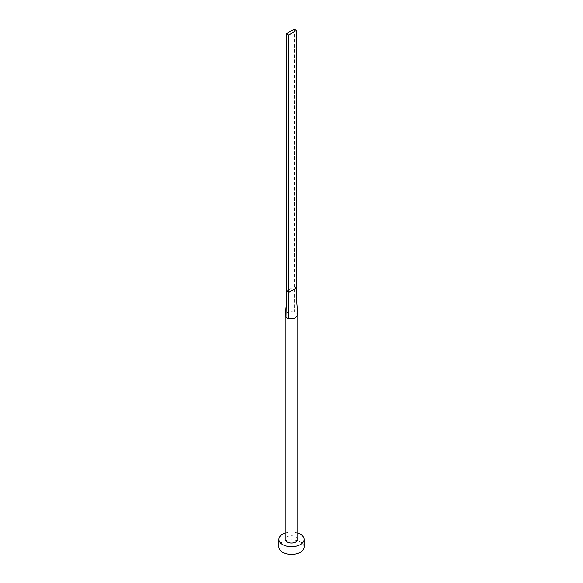 <?xml version="1.0" encoding="UTF-8"?>
<svg xmlns="http://www.w3.org/2000/svg" width="583" height="583" viewBox="0 0 583 583"><rect width="100%" height="100%" fill="white"/><g stroke="black" fill="none" stroke-linecap="round" stroke-linejoin="round"><path stroke-width="0.44" stroke-dasharray="2.92 2.19" d="M297.811 539.392A6.311 3.644 0 0 0 295.96 536.819A6.311 3.644 0 0 0 289.088 536.032A6.311 3.644 0 0 0 285.189 539.392M297.796 315.111L297.017 313.567A6.311 3.644 0 0 0 295.96 312.765A6.311 3.644 0 0 0 294.561 312.153A6.311 3.644 0 0 0 285.211 315.068M304.115 547.124A12.615 7.287 0 0 0 300.42 541.971A12.615 7.287 0 0 0 286.668 540.39A12.615 7.287 0 0 0 278.885 547.124M297.811 533.088A12.615 7.287 0 0 0 285.189 533.088M296.521 287.973L294.291 286.683L286.479 291.194M294.291 29.15L294.561 312.153M297.017 313.567L296.805 302.759"/><path stroke-width="0.87" d="M285.983 317.108L286.202 305.762L285.211 315.068A6.311 3.644 0 0 0 285.189 315.337A6.311 3.644 0 0 0 285.983 317.108A6.311 3.644 0 0 0 287.04 317.91A6.311 3.644 0 0 0 288.439 318.522L294.233 318.617L297.811 315.337L296.805 302.759L296.521 287.973L288.709 292.484L288.439 318.522M285.189 315.337L285.189 539.392A6.311 3.644 0 0 0 287.04 541.971A6.311 3.644 0 0 0 293.912 542.758A6.311 3.644 0 0 0 297.811 539.392L297.811 315.337M285.189 533.088A12.615 7.287 0 0 0 278.885 539.392A12.615 7.287 0 0 0 282.58 544.544A12.615 7.287 0 0 0 296.332 546.125A12.615 7.287 0 0 0 304.115 539.392A12.615 7.287 0 0 0 300.42 534.247A12.615 7.287 0 0 0 297.811 533.088M278.885 539.392L278.885 547.124A12.615 7.287 0 0 0 282.58 552.269A12.615 7.287 0 0 0 296.332 553.85A12.615 7.287 0 0 0 304.115 547.124L304.115 539.392M286.202 305.762L286.479 291.194L288.709 292.484L288.709 34.944L296.521 30.44L296.521 287.973M296.521 30.44L294.291 29.15L286.479 33.654L286.479 291.194M286.479 33.654L288.709 34.944"/></g></svg>
